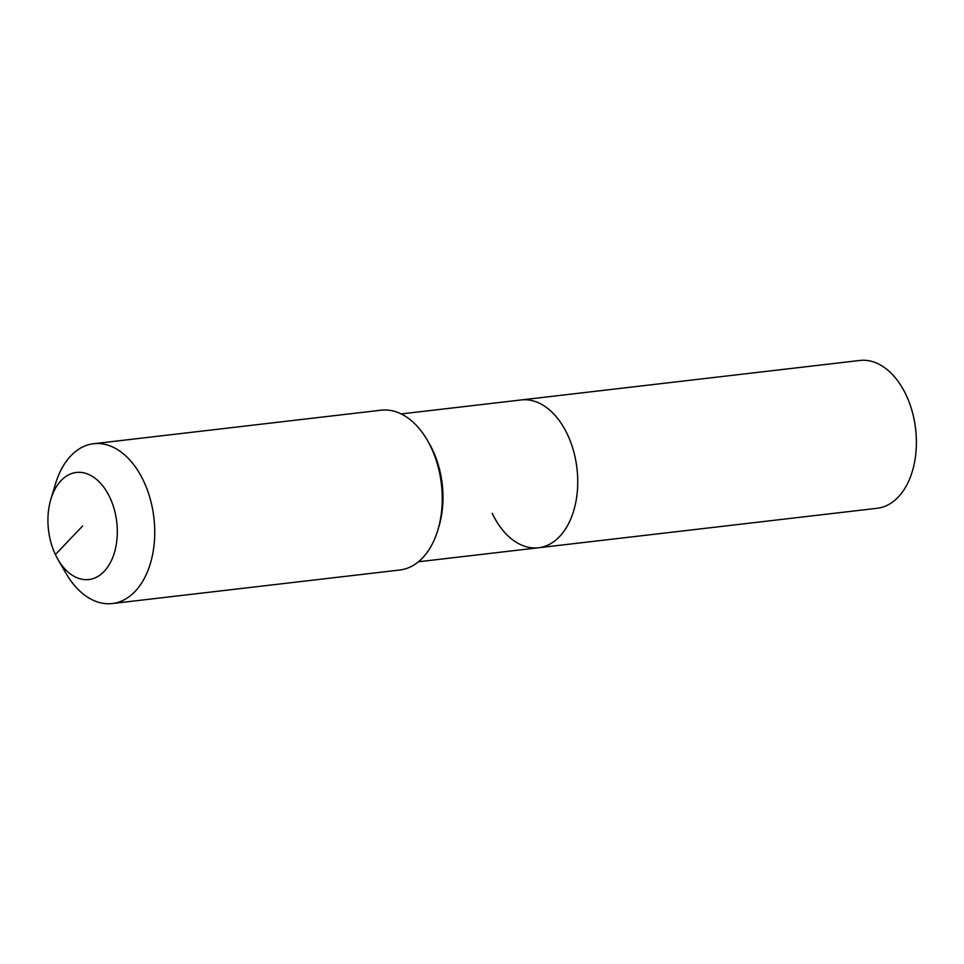 <?xml version="1.0" encoding="UTF-8"?>
<svg xmlns="http://www.w3.org/2000/svg" width="964" height="964" viewBox="0 0 964 964"><rect width="100%" height="100%" fill="white"/><g stroke="black" fill="none" stroke-linecap="round" stroke-linejoin="round"><path stroke-width="1.45" d="M401.205 413.93L859.852 360.464A74.421 47.429 83.3 0 1 906.076 394.927A74.421 47.429 83.3 0 1 877.083 508.293L538.442 547.769A74.421 47.429 83.3 0 1 492.218 513.306M521.211 399.94A74.421 47.429 83.3 0 1 567.434 434.415A74.421 47.429 83.3 0 1 538.442 547.769A74.421 47.429 83.3 0 0 567.434 434.415A74.421 47.429 83.3 0 0 521.211 399.94M50.875 499.219L55.563 483.651A80.446 51.285 83.3 0 1 93.616 443.729L381.154 410.194A80.446 51.285 83.3 0 1 427.377 440.295L429.221 443.5A74.421 47.429 83.3 0 1 432.691 450.128A74.421 47.429 83.3 0 1 438.909 526.549L437.849 530.092A80.446 51.285 83.3 0 1 399.783 570.013L112.258 603.536A80.446 51.285 83.3 0 1 66.034 573.435L57.888 559.373A53.9 34.355 83.3 0 1 55.382 554.565A53.9 34.355 83.3 0 1 50.875 499.219A53.9 34.355 83.3 0 1 109.86 497.436A53.9 34.355 83.3 0 1 105.558 569.82A53.9 34.355 83.3 0 1 57.888 559.373M427.377 440.295A80.446 51.285 83.3 0 1 431.125 447.465A80.446 51.285 83.3 0 1 437.849 530.092M93.616 443.729A80.446 51.285 83.3 0 1 143.588 480.988A80.446 51.285 83.3 0 1 112.258 603.536M82.615 526.007L55.382 554.565M418.448 561.771L538.442 547.769"/></g></svg>
